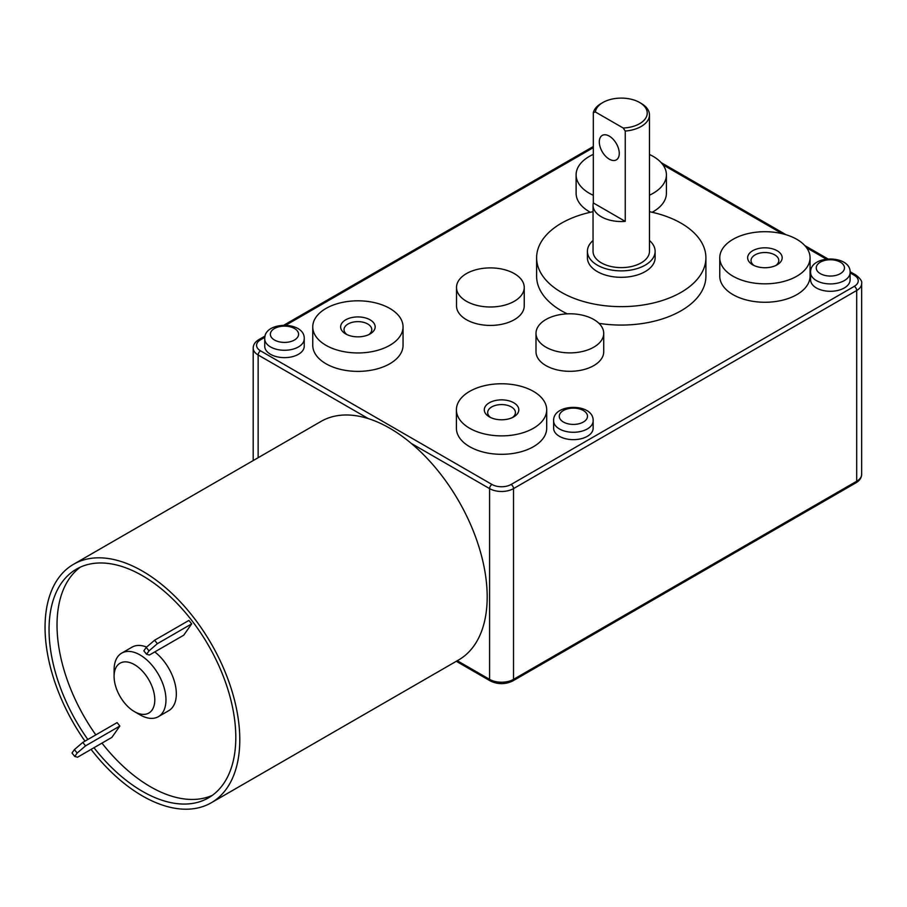 <?xml version="1.0" encoding="UTF-8"?>
<svg xmlns="http://www.w3.org/2000/svg" width="907" height="907" viewBox="0 0 907 907"><rect width="100%" height="100%" fill="white"/><g stroke="black" fill="none" stroke-linecap="round" stroke-linejoin="round"><path stroke-width="1.36" d="M191.694 623.857L157.376 643.675L154.609 640.229L188.928 620.422L191.694 623.857L183.713 635.206L149.394 655.024L146.594 654.276L143.839 650.841L146.231 647.428L148.997 650.875L146.594 654.276M148.997 650.875L157.376 643.675M154.609 640.229L146.231 647.428M77.163 753.048L85.553 745.86L82.786 742.414L74.408 749.613L77.163 753.048L74.771 756.461L72.004 753.025L74.408 749.613M82.786 742.414L117.094 722.607L119.86 726.042L111.878 737.391L77.571 757.209L74.771 756.461M119.86 726.042L85.553 745.86M101.969 743.116A132.048 76.245 -120 0 0 150.403 786.732A132.048 76.245 -120 0 0 212.317 795.36M80.508 567.056A132.048 76.245 -120 0 0 95.825 734.885M87.843 739.488A132.048 76.245 60 0 1 76.403 569.154A132.048 76.245 60 0 1 208.451 645.399A132.048 76.245 60 0 1 208.451 797.877A132.048 76.245 60 0 1 142.422 791.335A132.048 76.245 60 0 1 93.988 747.731M140.029 714.852L134.44 711.621A28.775 16.621 60 0 1 114.089 676.373A28.775 16.621 60 0 1 134.44 664.627A28.775 16.621 60 0 1 154.791 699.875A28.775 16.621 60 0 1 134.44 711.621L140.029 714.852A36.677 21.178 -120 0 0 158.374 716.666L168.747 710.669A36.677 21.178 -120 0 0 175.119 684.105A36.677 21.178 -120 0 0 154.78 651.918M146.617 647.099A36.677 21.178 -120 0 0 132.059 647.144L121.685 653.131A36.677 21.178 -120 0 0 114.089 669.922L114.089 676.373M158.374 716.666A36.677 21.178 -120 0 0 158.374 674.309A36.677 21.178 -120 0 0 121.685 653.131M593.133 420.882L593.133 428.251A19.75 11.406 180 0 1 580.933 438.784A19.75 11.406 180 0 1 559.415 436.312A19.75 11.406 180 0 1 553.633 428.251L553.633 420.882A19.75 11.406 0 0 0 559.415 428.943A19.75 11.406 0 0 0 580.933 431.415A19.75 11.406 0 0 0 593.133 420.882C594.119 402.889 552.635 402.889 553.633 420.882M304.23 338.867L304.23 346.236A19.75 11.406 180 0 1 292.043 356.768A19.75 11.406 180 0 1 270.513 354.297A19.75 11.406 180 0 1 264.731 346.236L264.731 338.867A19.75 11.406 0 0 0 270.513 346.928A19.75 11.406 0 0 0 292.043 349.399A19.75 11.406 0 0 0 304.23 338.867C305.228 320.874 263.733 320.874 264.731 338.867M850.108 272.519L850.108 279.889A19.75 11.406 180 0 1 837.909 290.421A19.75 11.406 180 0 1 816.391 287.95A19.75 11.406 180 0 1 810.609 279.889L810.609 272.519A19.75 11.406 0 0 0 816.391 280.58A19.75 11.406 0 0 0 837.909 283.052A19.75 11.406 0 0 0 850.108 272.519C851.106 254.527 809.611 254.527 810.609 272.519M754.034 265.513A13.877 8.016 180 0 1 751.041 260.536A13.877 8.016 180 0 1 764.918 252.52A13.877 8.016 180 0 1 778.796 260.536A13.877 8.016 180 0 1 775.791 265.513M752.708 264.821A17.267 9.966 0 0 0 777.118 264.821A17.267 9.966 0 0 0 777.118 250.729A17.267 9.966 0 0 0 752.708 250.729A17.267 9.966 0 0 0 752.708 264.821L752.708 264.821M732.992 276.204A45.146 26.065 180 0 1 719.773 257.769A45.146 26.065 180 0 1 764.918 231.704A45.146 26.065 180 0 1 810.064 257.769A45.146 26.065 180 0 1 782.185 281.85A45.146 26.065 180 0 1 732.992 276.204M490.676 417.56A13.877 8.016 180 0 1 487.671 412.583A13.877 8.016 180 0 1 501.548 404.579A13.877 8.016 180 0 1 515.425 412.583A13.877 8.016 180 0 1 512.432 417.56M489.349 416.869A17.267 9.966 0 0 0 513.759 416.869A17.267 9.966 0 0 0 513.759 402.776A17.267 9.966 0 0 0 489.349 402.776A17.267 9.966 0 0 0 489.349 416.869L489.349 416.869M469.633 428.251A45.146 26.065 180 0 1 456.402 409.828A45.146 26.065 180 0 1 501.548 383.763A45.146 26.065 180 0 1 546.694 409.828A45.146 26.065 180 0 1 518.827 433.897A45.146 26.065 180 0 1 469.633 428.251M347.018 334.626A13.877 8.016 180 0 1 344.025 329.649A13.877 8.016 180 0 1 357.902 321.634A13.877 8.016 180 0 1 371.779 329.649A13.877 8.016 180 0 1 368.775 334.626M345.692 333.935A17.267 9.966 0 0 0 370.113 333.935A17.267 9.966 0 0 0 370.113 319.842A17.267 9.966 0 0 0 345.692 319.842A17.267 9.966 0 0 0 345.692 333.935L345.692 333.935M325.976 345.318A45.146 26.065 180 0 1 312.756 326.883A45.146 26.065 180 0 1 357.902 300.818A45.146 26.065 180 0 1 403.048 326.883A45.146 26.065 180 0 1 375.181 350.964A45.146 26.065 180 0 1 325.976 345.318M593.325 195.311A45.146 26.065 180 0 1 589.335 193.27A45.146 26.065 180 0 1 576.115 174.836A45.146 26.065 180 0 1 593.325 154.36M649.48 154.485A45.146 26.065 180 0 1 666.407 174.836A45.146 26.065 180 0 1 649.48 195.186M599.312 141.889A14.104 8.14 60 0 1 602.237 135.426A14.104 8.14 60 0 1 616.341 143.578A14.104 8.14 60 0 1 616.341 159.87A14.104 8.14 60 0 1 609.289 159.167A14.104 8.14 60 0 1 599.312 141.889M625.252 221.376A28.219 16.292 180 0 1 593.042 205.243A28.219 16.292 180 0 1 593.325 202.941L625.252 221.376L625.252 131.061A28.219 16.292 0 0 0 649.48 114.94A28.219 16.292 0 0 0 641.215 103.421L639.616 102.491A25.963 14.988 180 0 1 645.603 118.307A25.963 14.988 180 0 1 623.211 128.034L625.252 131.061M593.325 202.941L593.325 112.627L595.377 111.969L623.211 128.034M649.48 114.94L649.48 251.318A28.219 16.292 180 0 1 625.252 267.452A28.219 16.292 180 0 1 601.307 262.837A28.219 16.292 180 0 1 593.042 251.318L593.042 205.243M595.377 111.969A25.963 14.988 180 0 1 602.906 102.491L601.307 103.421A28.219 16.292 0 0 0 593.325 112.627M602.906 102.491A25.963 14.988 180 0 1 639.616 102.491M649.48 240.514A33.854 19.546 180 0 1 655.126 251.318A33.854 19.546 180 0 1 634.22 269.379A33.854 19.546 180 0 1 597.316 265.139A33.854 19.546 180 0 1 587.407 251.318A33.854 19.546 180 0 1 593.042 240.514M655.126 251.318L655.126 257.769A33.854 19.546 180 0 1 634.22 275.83A33.854 19.546 180 0 1 597.316 271.59A33.854 19.546 180 0 1 587.407 257.769L587.407 251.318M84.986 741.144A137.694 79.499 60 0 1 73.58 564.267L320.976 421.438A137.694 79.499 60 0 1 368.367 418.626A137.694 79.499 60 0 1 411.279 443.41A137.694 79.499 60 0 1 483.352 563.44A137.694 79.499 60 0 1 458.67 659.922L211.274 802.763A137.694 79.499 60 0 1 142.422 795.938A137.694 79.499 60 0 1 91.085 749.409M73.58 564.267A137.694 79.499 60 0 1 163.884 586.239A137.694 79.499 60 0 1 235.956 706.27A137.694 79.499 60 0 1 211.274 802.763M649.48 211.694A84.646 48.876 180 0 1 705.907 257.769A84.646 48.876 180 0 1 653.652 302.927A84.646 48.876 180 0 1 561.41 292.326A84.646 48.876 180 0 1 536.615 257.769A84.646 48.876 180 0 1 593.042 211.694M567.283 313.845A84.646 48.876 180 0 1 561.41 310.761A84.646 48.876 180 0 1 536.615 276.204L536.615 257.769M705.907 257.769L705.907 276.204A84.646 48.876 180 0 1 598.971 323.346M546.694 409.828L546.694 428.251A45.146 26.065 180 0 1 518.827 452.332A45.146 26.065 180 0 1 469.633 446.686A45.146 26.065 180 0 1 456.402 428.251L456.402 409.828M403.048 326.883L403.048 345.318A45.146 26.065 180 0 1 375.181 369.398A45.146 26.065 180 0 1 325.976 363.752A45.146 26.065 180 0 1 312.756 345.318L312.756 326.883M590.366 212.272A45.146 26.065 180 0 1 589.335 211.694A45.146 26.065 180 0 1 576.115 193.27L576.115 174.836M666.407 174.836L666.407 193.27A45.146 26.065 180 0 1 652.156 212.272M810.064 257.769L810.064 276.204A45.146 26.065 180 0 1 782.185 300.285A45.146 26.065 180 0 1 732.992 294.628A45.146 26.065 180 0 1 719.773 276.204L719.773 257.769M466.436 301.271A33.854 19.546 180 0 1 456.516 287.44A33.854 19.546 180 0 1 490.381 267.894A33.854 19.546 180 0 1 524.235 287.44A33.854 19.546 180 0 1 503.34 305.5A33.854 19.546 180 0 1 466.436 301.271M524.235 287.44L524.235 305.874A33.854 19.546 180 0 1 503.34 323.935A33.854 19.546 180 0 1 466.436 319.695A33.854 19.546 180 0 1 456.516 305.874L456.516 287.44M545.923 347.154A33.854 19.546 180 0 1 536.003 333.334A33.854 19.546 180 0 1 569.868 313.788A33.854 19.546 180 0 1 603.722 333.334A33.854 19.546 180 0 1 582.827 351.394A33.854 19.546 180 0 1 545.923 347.154M603.722 333.334L603.722 351.769A33.854 19.546 180 0 1 582.827 369.829A33.854 19.546 180 0 1 545.923 365.589A33.854 19.546 180 0 1 536.003 351.769L536.003 333.334M563.406 422.027A14.104 8.14 180 0 1 569.732 408.411A14.104 8.14 180 0 1 587.01 418.376A14.104 8.14 180 0 1 563.406 422.027M274.504 340.023A14.104 8.14 180 0 1 280.83 326.395A14.104 8.14 180 0 1 298.108 336.361A14.104 8.14 180 0 1 274.504 340.023M820.382 273.665A14.104 8.14 180 0 1 826.708 260.037A14.104 8.14 180 0 1 843.986 270.014A14.104 8.14 180 0 1 820.382 273.665M411.279 443.41L489.587 488.612L489.587 679.366L457.287 660.727M258.144 457.706L258.144 354.988L368.367 418.626M856.696 481.243A3.39 1.95 60 0 1 855.993 482.796C859.723 480.517 861.605 477.694 861.65 474.327A16.927 9.773 180 0 1 856.696 481.243L513.521 679.366L513.521 488.612L856.696 290.489A16.927 9.773 0 0 0 861.65 283.574C862.353 281.487 860.471 278.664 855.993 275.116A3.39 1.95 120 0 0 854.292 275.286A13.548 7.823 180 0 1 854.292 286.34A3.39 1.95 60 0 1 856.696 290.489L856.696 481.243M512.818 680.919A3.39 1.95 -120 0 0 513.521 679.366A16.927 9.773 180 0 1 489.587 679.366A3.39 1.95 120 0 0 490.279 680.919C497.796 684.558 505.312 684.558 512.818 680.919L855.993 482.796M854.292 286.34L511.129 484.463A13.548 7.823 180 0 1 491.979 484.463L260.536 350.85A13.548 7.823 180 0 1 260.536 339.785L264.844 337.302M491.979 484.463A3.39 1.95 120 0 0 489.587 488.612A16.927 9.773 0 0 0 513.521 488.612A3.39 1.95 -120 0 0 511.129 484.463M662.926 164.791L782.31 233.723M806.572 247.724L826.141 259.028M850.108 272.86L854.292 275.286M285.954 325.114L593.325 147.648M260.536 339.785A3.39 1.95 -120 0 0 258.846 339.615C255.116 341.894 253.223 344.717 253.189 348.084A16.927 9.773 0 0 0 258.144 354.988A3.39 1.95 -60 0 1 260.536 350.85M861.65 474.327L861.65 283.574M253.189 460.575L253.189 348.084M258.846 339.615L265.139 335.987M284.027 325.08L593.325 146.503M661.146 162.614L786.074 234.743M804.792 245.559L827.796 258.835M850.074 271.703L855.993 275.116M490.279 680.919L456.3 661.294"/></g></svg>
